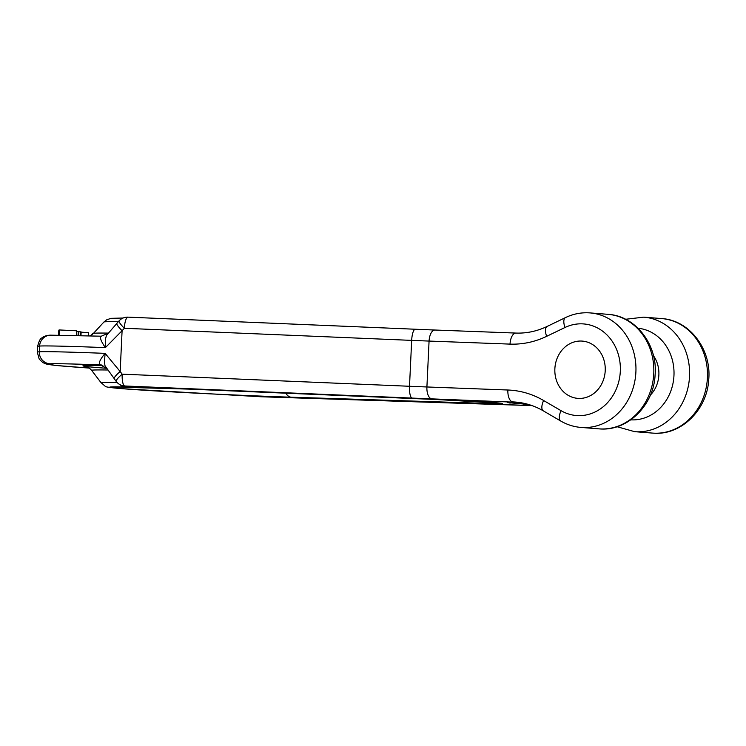 <?xml version="1.0" encoding="UTF-8"?>
<svg xmlns="http://www.w3.org/2000/svg" width="746" height="746" viewBox="0 0 746 746"><rect width="100%" height="100%" fill="white"/><g stroke="black" fill="none" stroke-linecap="round" stroke-linejoin="round"><path stroke-width="1.12" d="M653.468 355.721A28.721 25.187 94.5 0 1 658.867 374.93A28.721 25.187 94.5 0 1 650.353 395.119M578.691 398.42A28.721 25.187 94.5 0 1 577.777 398.364A28.721 25.187 94.5 0 1 554.931 367.75A28.721 25.187 94.5 0 1 582.309 341.099A28.721 25.187 94.5 0 1 605.192 371.2A28.721 25.187 94.5 0 1 578.691 398.42A28.721 25.187 94.5 0 1 577.777 398.364A28.721 25.187 94.5 0 1 554.931 367.75A28.721 25.187 94.5 0 1 582.309 341.099A28.721 25.187 94.5 0 1 605.192 371.2A28.721 25.187 94.5 0 1 578.691 398.42M116.805 323.326A11.488 1.958 42.7 0 0 122.092 330.73L105.373 347.627C100.831 341.034 99.498 337.229 101.381 336.204L50.15 335.159A11.488 11.358 86 0 0 39.603 346.051L39.333 351.786A183.805 3.208 -177.3 0 0 37.3 352.168L37.57 346.424C39.072 340.894 40.508 338.059 41.897 337.947C43.762 336.325 46.513 335.392 50.15 335.159M114.213 378.837A11.488 2.257 -37.5 0 1 120.171 371.545L105.102 353.362C99.955 359.572 98.258 363.414 100.029 364.887A11.488 10.36 94.8 0 1 100.458 364.915M415.27 329.238L128.07 317.153A11.488 3.189 92.4 0 0 128.014 317.143A11.488 11.488 0 0 0 119.071 320.855L106.436 335.458L105.54 338.787L105.373 347.627A114.875 2.005 -177.3 0 0 39.603 346.051A183.805 3.208 -177.3 0 0 37.57 346.424M119.043 320.883A11.488 1.949 42.6 0 0 124.349 328.277L122.092 330.73L120.171 371.545L122.185 374.175A11.488 2.257 -37.4 0 0 116.217 381.458M532.057 405.61L503.401 404.537A97.642 1.706 -177.3 0 0 485.907 403.922L260.941 396.76A50.942 0.886 -177.3 0 0 216.284 394.149A109.886 1.921 2.7 0 1 125.384 386.95A50.942 0.886 -177.3 0 0 124.824 385.99A11.488 9.707 -85.7 0 1 124.507 385.971A11.488 11.488 0 0 1 116.245 381.495L105.009 365.764L104.44 362.267L105.102 353.362A114.875 2.005 -177.3 0 0 39.333 351.786A11.488 11.358 -94 0 0 50.141 363.824A103.386 1.809 2.7 0 1 100.029 364.887L101.652 365.008M58.608 335.029L58.841 330.114L58.44 335.029M59.158 335.029L59.4 329.956L59.037 335.029M59.4 329.956L76.586 330.786L76.372 335.383M76.456 335.383L76.568 331.196M88.308 335.747L88.457 332.623L81.127 332.175M93.418 333.406L92.448 333.369L92.401 334.376M78.666 335.448L78.843 331.625L78.255 331.56L78.069 335.43M78.255 331.56L76.633 331.476M80.419 335.495L80.596 331.849L81.137 331.914L80.969 335.514M80.596 331.849L78.834 331.765M630.818 419.839A45.954 40.303 -85.5 0 0 673.862 377.159A45.954 40.303 -85.5 0 0 638.063 328.24M507.867 390.009A11.488 5.52 -87.8 0 0 512.828 401.917A86.154 75.56 94.5 0 1 515.57 402.075C525.324 402.868 534.574 405.796 543.321 410.86L560.768 421.042A11.488 5.082 -59.7 0 1 561.057 410.682L543.61 400.509A97.642 85.641 -85.5 0 0 507.867 390.009L426.908 386.969A86.154 1.501 2.7 0 1 409.507 386.269L122.185 374.175A11.488 3.189 -87.6 0 0 124.824 385.99L412.146 398.084A97.642 1.706 -177.3 0 0 431.869 398.877L518.246 402.346M561.057 410.682A45.954 40.303 -85.5 0 0 620.318 371.247A45.954 40.303 -85.5 0 0 564.983 327.503L546.632 336.334A97.642 85.641 94.5 0 1 510.031 344.111L429.071 341.071L426.908 386.969A11.488 5.52 -87.8 0 0 431.869 398.877M412.146 398.084A11.488 3.189 -87.6 0 1 409.507 386.269L411.671 340.381L124.349 328.277A11.488 3.189 92.4 0 1 128.014 317.143L415.335 329.238A11.488 3.189 92.4 0 1 415.391 329.247A97.642 1.706 -177.3 0 0 434.899 330.03M516.073 333.08A11.488 5.52 92.2 0 0 515.962 333.07L435.002 330.03A11.488 5.52 92.2 0 0 429.071 341.071A86.154 1.501 2.7 0 1 411.671 340.381A11.488 3.189 92.4 0 1 415.335 329.238L435.002 330.03A11.488 5.52 92.2 0 1 435.114 330.03L515.85 333.07M590.077 312.91A57.442 50.374 94.5 0 1 635.76 374.147A57.442 50.374 94.5 0 1 581.013 427.43L598.898 428.847A57.442 50.374 -85.5 0 0 653.645 375.555A57.442 50.374 -85.5 0 0 607.962 314.327L590.077 312.91C581.544 312.276 573.348 313.833 565.496 317.582A11.488 4.914 64.3 0 0 564.983 327.503M643.723 317.153A57.442 50.374 94.5 0 1 689.407 378.39A57.442 50.374 94.5 0 1 634.659 431.673L652.545 433.09A57.442 50.374 -85.5 0 0 707.292 379.807A57.442 50.374 -85.5 0 0 661.609 318.57L643.723 317.153L625.558 319.279M118.26 321.731A118.679 2.07 -177.3 0 0 103.927 322.011L93.399 333.425A128.666 2.247 2.7 0 1 107.937 333.098M546.632 336.334A11.488 4.914 64.3 0 1 547.154 326.422C537.064 331.233 526.667 333.453 515.962 333.07A11.488 5.52 92.2 0 0 510.031 344.111M528.41 404.435L507.709 402.598L522.582 403.026M436.699 399.539L189.186 389.114A109.13 1.902 -177.3 0 0 123.752 388.778A109.13 1.902 -177.3 0 0 291.229 397.198L485.04 403.362A51.698 0.905 -177.3 0 0 496.332 402.784A51.698 0.905 -177.3 0 0 436.699 399.539A11.488 3.189 92.4 0 0 436.755 399.539A11.488 3.189 92.4 0 0 436.82 399.539M117.01 382.4A118.679 2.07 -177.3 0 0 101.064 382.717L91.655 370.37A128.666 2.247 2.7 0 1 107.517 369.997M102.845 365.512L102.734 365.512A137.469 2.397 -177.3 0 0 106.221 368.254M89.306 368.067A172.317 3.012 2.7 0 1 50.141 363.824M526.005 403.782A11.488 10.071 94.5 0 1 523.347 404.08M512.325 402.672A11.488 10.071 94.5 0 1 509.593 402.999M481.562 401.796A11.488 7.572 91.8 0 0 485.04 403.362M285.877 393.189A11.488 7.572 91.8 0 0 291.229 397.198M543.321 410.86A11.488 5.082 -59.7 0 1 543.61 400.509M261.286 396.779A11.488 7.572 -88.2 0 1 261.109 396.769A11.488 7.572 -88.2 0 1 260.941 396.76A11.488 10.407 -85.2 0 1 260.513 396.741A11.488 11.488 0 0 0 261.109 396.769L532.066 405.619M119.966 384.656A11.488 9.847 91 0 0 125.384 386.95M101.064 382.717C108.254 388.172 101.269 386.288 122.046 388.675L260.513 396.741M617.054 426.721L634.659 431.673M598.898 428.847C627.06 431.775 653.571 405.703 655.072 375.378C658.056 345.37 636.04 315.866 607.962 314.327M547.154 326.422L565.496 317.582M560.768 421.042C567.081 424.707 573.823 426.843 581.013 427.43M652.545 433.09C680.706 436.018 707.217 409.955 708.719 379.63C711.703 349.622 689.686 320.109 661.609 318.57M123.109 318.02L110.968 318.337L106.575 319.885L103.927 322.011M101.297 336.194L107.592 333.509M93.399 333.425L90.266 335.812M508.511 402.598L522.601 403.026M112.86 387.006L189.242 389.123L436.755 399.539L500.407 403.148M89.315 368.076L57.022 365.559L46.066 363.992L42.811 362.575L39.202 359.078L37.3 352.168M124.507 385.971L130.447 386.475M100.449 364.915L106.072 368.03M91.655 370.37C87.608 366.155 88.699 367.797 85.65 366.342L85.669 366.351"/></g></svg>
